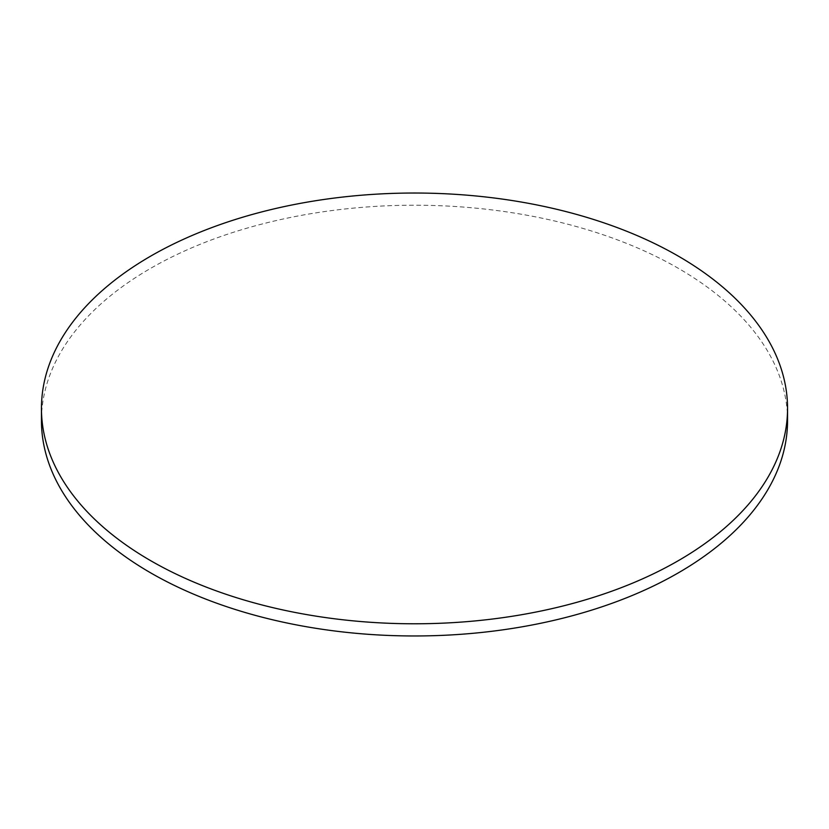 <?xml version="1.0" encoding="UTF-8"?>
<svg xmlns="http://www.w3.org/2000/svg" width="829" height="829" viewBox="0 0 829 829"><rect width="100%" height="100%" fill="white"/><g stroke="black" fill="none" stroke-linecap="round" stroke-linejoin="round"><path stroke-width="0.62" stroke-dasharray="4.14 3.11" d="M787.55 420.593A373.05 215.374 0 0 0 678.288 268.295A373.05 215.374 0 0 0 271.736 221.612A373.05 215.374 0 0 0 41.45 420.593"/><path stroke-width="1.24" d="M150.712 560.705A373.05 215.374 0 0 0 557.264 607.388A373.05 215.374 0 0 0 787.55 408.407A373.05 215.374 0 0 0 678.288 256.109A373.05 215.374 0 0 0 271.736 209.426A373.05 215.374 0 0 0 41.45 408.407A373.05 215.374 0 0 0 150.712 560.705M41.45 408.407L41.45 420.593A373.05 215.374 0 0 0 150.712 572.891A373.05 215.374 0 0 0 557.264 619.574A373.05 215.374 0 0 0 787.55 420.593L787.55 408.407"/></g></svg>
